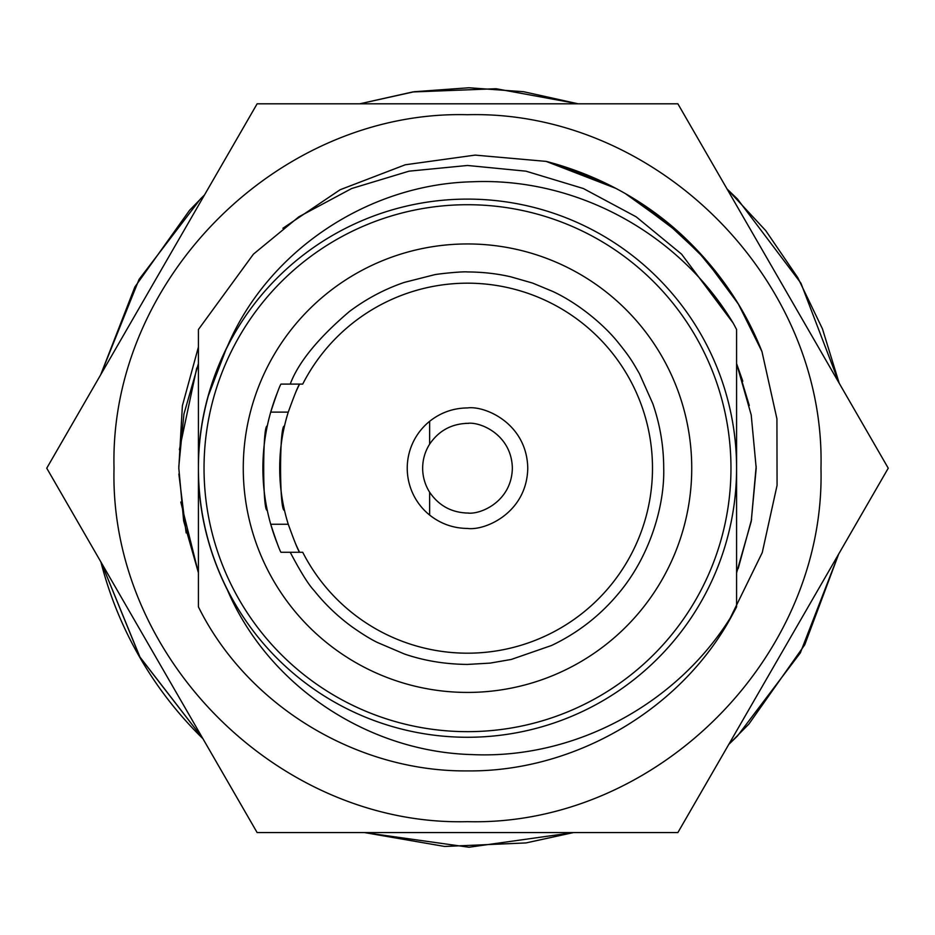 <?xml version="1.0" encoding="UTF-8"?>
<svg xmlns="http://www.w3.org/2000/svg" width="935" height="935" viewBox="0 0 935 935"><rect width="100%" height="100%" fill="white"/><g stroke="black" fill="none" stroke-linecap="round" stroke-linejoin="round"><path stroke-width="1.4" d="M198.419 459.599L198.419 468.19A269.081 269.081 0 0 1 467.5 199.108A269.081 269.081 0 0 1 736.581 468.19A269.081 269.081 0 0 1 467.5 737.271A269.081 269.081 0 0 1 198.419 468.19L198.419 606.873C247.343 705.773 356.96 771.971 467.5 770.908C575.446 771.994 683.169 708.555 733.145 613.337L731.415 616.469L733.145 613.337A302.718 302.718 0 0 0 736.581 606.873L736.581 329.506A302.718 302.718 0 0 0 733.145 323.042L681.557 254.133L636.162 216.815L583.346 188.519L525.984 171.175L467.5 165.472L409.016 171.175L351.654 188.519L298.838 216.815L253.443 254.133L198.419 329.506L253.443 254.133L298.838 216.815L351.654 188.519L409.016 171.175L467.5 165.472L525.984 171.175L583.346 188.519L636.162 216.815L681.557 254.133L733.145 323.042L681.557 254.133L636.162 216.815L583.346 188.519L525.984 171.175L467.5 165.472L409.016 171.175L351.654 188.519L298.838 216.815L253.443 254.133L198.419 329.506L253.443 254.133L298.838 216.815L351.654 188.519L409.016 171.175L467.5 165.472L525.984 171.175L583.346 188.519L636.162 216.815L681.557 254.133L733.145 323.042L681.557 254.133L636.162 216.815L583.346 188.519L525.984 171.175L467.5 165.472L409.016 171.175L351.654 188.519L298.838 216.815L253.443 254.133L198.419 329.506L198.419 459.599C199.751 419.885 209.417 382.158 227.392 346.429C268.287 250.311 368.413 184.288 472.21 181.776C576.521 177.194 679.207 233.388 733.145 323.042M202.953 738.732A378.394 378.394 0 0 1 100.922 562.017M227.392 589.95C209.463 554.268 199.81 516.541 198.419 476.768C199.658 516.015 209.311 553.742 227.392 589.95C268.59 686.442 368.308 751.88 472.14 754.592C576.1 759.407 679.488 702.781 733.145 613.337M227.1 589.377L226.305 587.776L227.1 589.377M207.839 397.083L226.457 348.276M467.5 528.45C453.358 528.298 440.736 523.834 429.632 515.068A60.261 60.261 0 0 1 429.632 421.311C440.736 412.534 453.358 408.069 467.5 407.929C485.125 405.498 526.943 423.578 527.761 468.19C526.943 512.789 485.125 530.87 467.5 528.45M429.632 515.068L429.632 492.207C438.725 505.578 451.348 512.52 467.5 513.034C480.613 514.834 511.737 501.382 512.345 468.19C511.737 434.997 480.613 421.533 467.5 423.345C451.348 423.859 438.725 430.801 429.632 444.16L429.632 421.311M465.186 512.976A44.845 44.845 0 0 0 468.657 513.023M468.657 423.356A44.845 44.845 0 0 0 465.186 423.403M429.632 492.207A44.845 44.845 0 0 1 429.632 444.16M284.474 510.229C279.308 512.812 279.249 423.613 284.474 426.138C279.308 423.555 279.249 512.766 284.474 510.229M267.258 510.229C262.536 512.812 262.478 423.613 267.258 426.138C262.536 423.567 262.478 512.766 267.258 510.229M295.6 543.796A187.795 187.795 0 0 0 299.586 552.269C298.055 550.306 294.28 540.956 288.26 524.243A187.795 187.795 0 0 1 288.26 412.125C294.28 395.423 298.055 386.073 299.586 384.098L280.967 384.098C279.612 386.026 276.199 395.365 270.718 412.125A204.613 204.613 0 0 0 270.718 524.243C276.199 541.003 279.612 550.341 280.967 552.269L302.718 552.269A184.99 184.99 0 0 0 652.49 468.19A184.99 184.99 0 0 0 302.718 384.098L299.586 384.098A187.795 187.795 0 0 0 295.6 392.583M277.379 543.831A204.613 204.613 0 0 1 270.718 524.243L288.26 524.243M288.26 412.125L270.718 412.125A204.613 204.613 0 0 1 277.391 392.536M290.224 384.098C298.335 362.406 318.087 338.19 349.48 311.449C366.567 298.686 384.869 288.997 404.376 282.382L433.817 274.902C436.832 273.955 462.58 271.302 467.5 271.945C482.577 272.015 496.976 273.628 510.674 276.795L532.599 283.071L552.807 291.463C578.695 303.524 603.285 324.445 616.855 340.913C631.265 358.596 632.901 362.64 639.376 373.568L652.77 403.593C660.028 424.513 663.675 446.042 663.71 468.19C664.762 504.433 650.62 555.402 618.631 593.339C600.141 615.569 577.818 632.937 551.638 645.454L511.281 659.444L490.092 663.114L467.5 664.423C445.095 664.224 424.058 660.753 404.411 653.997L377.237 642.403C370.564 639.154 362.184 633.977 352.109 626.894C337.757 616.434 325.111 604.349 314.183 590.628C308.62 584.842 300.638 572.056 290.224 552.269M467.5 692.426A224.236 224.236 0 0 0 691.736 468.19A224.236 224.236 0 0 0 467.5 243.953A224.236 224.236 0 0 0 243.264 468.19A224.236 224.236 0 0 0 467.5 692.426M178.807 466.366L183.926 414.076L198.419 363.586M736.581 363.551L751.214 414.965L756.205 468.19L751.226 521.45L736.581 572.875M179.391 449.747L196.759 367.969M749.286 405.521L736.581 363.598L742.776 381.188M756.193 466.097L751.237 521.403L736.581 572.804M180.806 502.037L198.419 572.793L183.646 520.889L178.807 468.19L182.383 405.732L198.419 347.014M186.147 532.927L178.865 473.998M751.611 519.369L738.183 568.573M820.977 468.19C825.827 657.071 656.382 826.505 467.5 821.666C278.618 826.505 109.173 657.071 114.023 468.19C109.173 279.308 278.618 109.862 467.5 114.713C656.382 109.862 825.827 279.308 820.977 468.19M257.125 832.571L46.75 468.19L257.125 103.808L677.875 103.808L888.25 468.19L677.875 832.571L257.125 832.571M760.891 348.872L738.229 303.828M703.494 256.95L661.501 217.843M611.361 186.018L560.17 165.331M738.311 303.933L703.342 256.763M682.632 235.725L630.809 196.806M597.769 179.485L555.086 163.812M728.108 288.179L694.81 247.623M677.618 231.179L625.422 193.638M586.935 174.833L552.024 162.947M546.11 161.381L615.873 188.367M627.058 194.585L670.161 224.809L707.69 261.73L738.568 304.378L761.955 351.537L776.927 418.833L777.067 485.37L762.259 552.585L728.692 621.214M282.896 228.269L340.118 189.747L405.252 164.782L475.144 155.105L546.204 161.393C605.214 176.797 653.425 206.752 688.207 241.02C721.049 273.289 745.627 310.139 761.955 351.537M204.029 468.19A263.471 263.471 0 0 0 467.5 731.661A263.471 263.471 0 0 0 730.971 468.19A263.471 263.471 0 0 0 467.5 204.718A263.471 263.471 0 0 0 204.029 468.19M198.419 468.19A269.081 269.081 0 0 1 467.5 199.108A269.081 269.081 0 0 1 736.581 468.19M101.331 562.718L139.712 656.744L202.661 738.241L140.075 657.363L101.331 562.73M364.416 832.571L468.938 847.239L573.447 832.571L525.996 842.926L444.639 846.456L364.416 832.571M728.762 744.424L737.446 736.009L800.36 652.852L838.672 554.069L804.719 644.834L748.888 724.064L728.762 744.424M839.198 383.221L800.933 283.176L737.446 198.991L727.044 188.975L765.753 230.653L797.789 277.637L822.461 328.875L839.198 383.221M578.134 103.808L523.623 91.724L468.938 87.761L414.24 91.724L359.73 103.808L412.697 91.957L496.076 88.731L578.146 103.808M204.484 194.983L200.417 198.991L139.081 279.366L100.699 374.748L134.85 286.987L189.536 210.328L204.484 194.983M788.404 295.238L777.85 276.959"/></g></svg>
